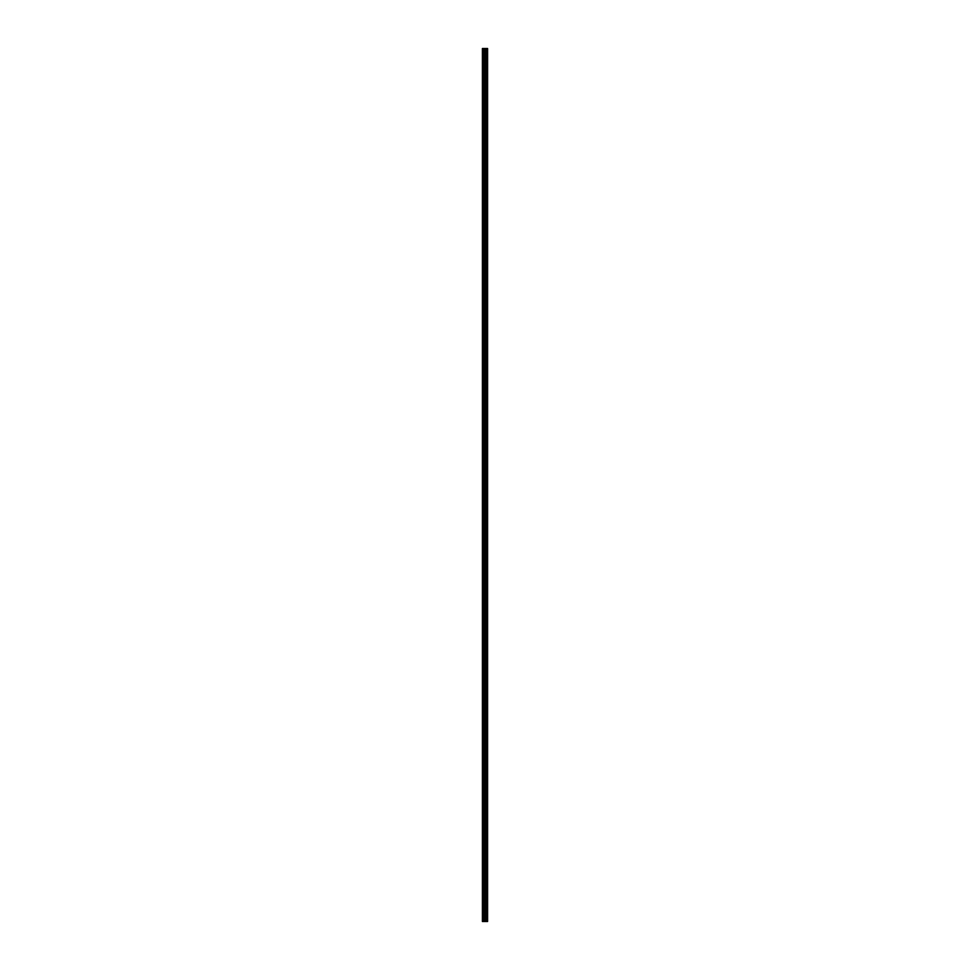 <?xml version="1.0" encoding="UTF-8"?>
<svg xmlns="http://www.w3.org/2000/svg" width="970" height="970" viewBox="0 0 970 970"><rect width="100%" height="100%" fill="white"/><g stroke="black" fill="none" stroke-linecap="round" stroke-linejoin="round"><path stroke-width="1.45" d="M484.321 921.5L487.595 921.5L487.595 48.5L482.405 48.5L482.405 921.5L484.321 921.5L484.321 48.5M487.595 48.5L487.583 921.5M482.696 921.5L482.696 48.5M487.522 921.5L487.522 48.5M487.061 921.5L487.061 48.5M486.94 921.5L486.94 48.5M486.261 921.5L486.261 48.5M486.14 921.5L486.14 48.5M485.679 921.5L485.679 48.5M485.618 921.5L485.618 48.5M485.388 921.5L485.388 48.5M485.303 921.5L485.303 48.5M484.406 921.5L484.406 48.5M483.581 921.5L483.581 48.5M483.436 921.5L483.436 48.5"/></g></svg>
